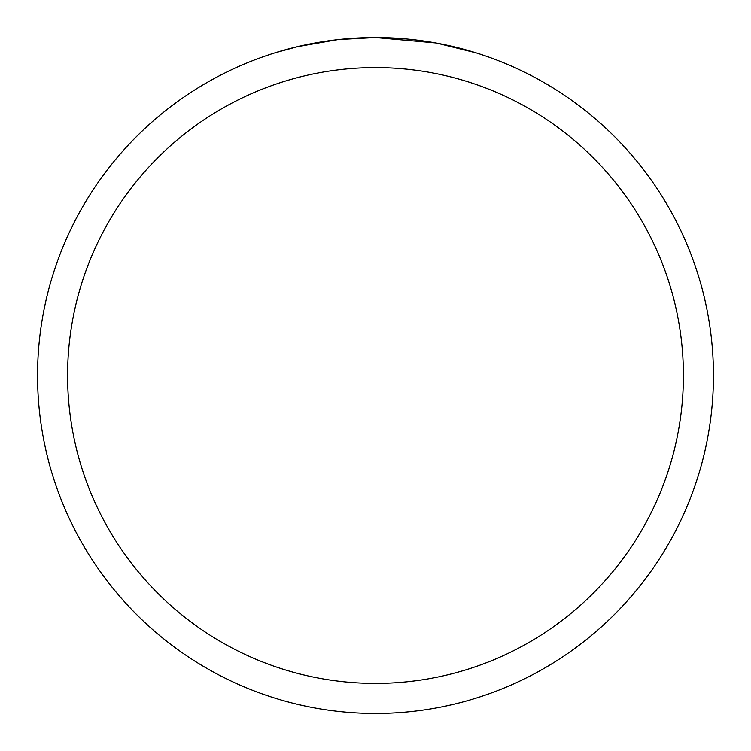<?xml version="1.0" encoding="UTF-8"?>
<svg xmlns="http://www.w3.org/2000/svg" width="751" height="751" viewBox="0 0 751 751"><rect width="100%" height="100%" fill="white"/><g stroke="black" fill="none" stroke-linecap="round" stroke-linejoin="round"><path stroke-width="1.13" d="M435.533 42.929L375.5 37.55L387.047 37.747M387.854 37.775L406.751 38.996M411.529 39.474L418.542 40.301M375.5 37.55A337.95 337.95 0 0 1 713.45 375.5A337.95 337.95 0 0 1 375.5 713.45A337.95 337.95 0 0 1 37.55 375.5A337.95 337.95 0 0 1 375.5 37.55L338.973 39.531L371.482 37.578M437.129 43.22L475.927 52.814M375.5 67.59A307.91 307.91 0 0 1 683.41 375.5A307.91 307.91 0 0 1 375.5 683.41A307.91 307.91 0 0 1 67.59 375.5A307.91 307.91 0 0 1 375.5 67.59M337.387 39.709L297.762 46.609L275.091 52.814M325.343 41.296L328.234 40.873M345.376 38.892L348.042 38.667M349.299 38.564L350.97 38.442"/></g></svg>
